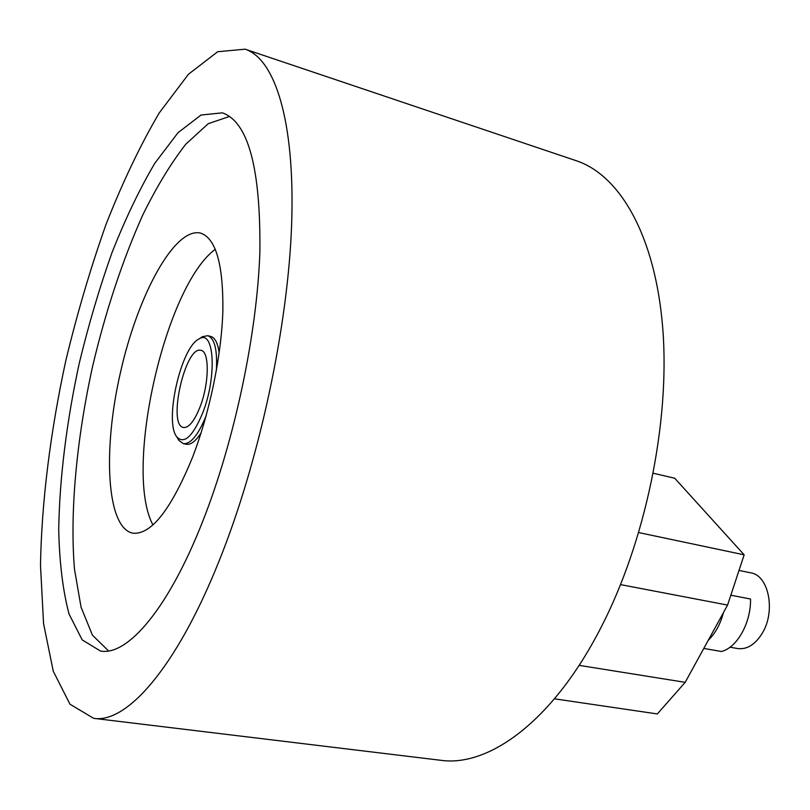 <?xml version="1.0" encoding="UTF-8"?>
<svg xmlns="http://www.w3.org/2000/svg" width="810" height="810" viewBox="0 0 810 810"><rect width="100%" height="100%" fill="white"/><g stroke="black" fill="none" stroke-linecap="round" stroke-linejoin="round"><path stroke-width="1.21" d="M703.789 648.435L721.467 651.503C737.11 647.595 751.002 622.92 750.536 599.035L730.833 595.188M708.223 640.346C715.24 633.572 720.313 624.328 723.451 612.603M554.465 698.817L657.335 713.944L685.189 682.334L727.572 605.08L744.157 554.83L674.74 478.254L653.316 473.253M93.646 718.328L440.579 760.276C488.764 767.303 552.855 721.234 600.625 628.216C645.378 542.022 670.042 422.84 662.833 329.275C655.563 235.548 619.731 175.092 576.305 160.744L245.126 49.187L217.698 51.718L188.416 74.287L159.165 113.025C140.171 145.435 122.462 182.544 106.049 224.36C90.629 267.887 77.244 313.207 65.883 360.318C50.473 431.325 41.533 502.018 40.5 565.552L43.568 623.69L53.278 671.247L69.984 704.224L93.646 718.328C126.127 723.705 175.709 669.242 218.842 561.613C259.139 461.923 288.32 325.762 291.681 222.952C295.032 119.91 274.59 58.705 245.126 49.187M202.864 520.952C234.586 440.62 257.236 333.153 259.889 251.515C260.709 168.065 248.194 121.834 222.355 112.843L200.991 115.04L177.987 132.729L154.75 163.357C139.533 189.175 125.266 218.983 111.952 252.771C99.407 288.066 88.513 324.932 79.238 363.346C66.683 421.24 59.464 478.73 58.725 529.861C59.424 562.515 62.866 590.561 69.032 614L82.174 639.88L100.511 651.058C127.342 656.07 168.207 609.464 202.864 520.952M229.564 116.427L208.19 123.727L185.844 144.129C170.849 163.387 156.431 187.15 142.57 215.409C122.28 260.931 105.624 311.253 92.603 366.373C76.656 438.969 69.68 512.062 74.5 569.288L81.041 607.095L92.421 635.141L108.56 650.936M192.689 456.921C209.871 412.239 221.697 354.486 222.892 309.906C223.195 263.959 215.794 238.363 200.688 233.128C174.555 226.648 137.7 295.336 120.417 372.671C102.708 449.904 106.383 527.766 132.759 533.172C151.166 535.005 171.143 509.581 192.689 456.921M215.328 249.257C165.098 285.97 123.403 470.154 152.928 524.931M219.166 352.968C217.849 343.136 215.025 337.618 210.681 336.413L207.735 335.694L202.338 336.707L200.171 338.175M177.542 438.139L178.858 440.407L183.303 443.637L186.27 444.255C190.704 445.044 195.625 441.288 201.052 432.975M216.361 370.615C217.505 349.869 214.64 338.236 207.735 335.694M183.303 443.637C190.623 444.325 198.227 435.061 206.115 415.844M202.621 413.14C217.282 376.528 214.285 328.374 198.987 338.985C180.913 347.247 164.065 421.666 176.823 436.904C184.103 444.538 192.709 436.62 202.621 413.14M199.969 407.126C209.274 383.667 209.658 351.246 200.981 350.355C185.358 345.09 167.154 425.523 183.516 427.508C188.831 427.974 194.309 421.18 199.969 407.126M685.189 682.334L579.12 665.354M727.572 605.08L620.581 584.628M744.157 554.83L638.766 532.585M729.992 647.2L737.606 648.537C747.154 649.731 755.477 644.456 762.564 632.731C775.858 610.598 768.508 575.221 750.799 572.852L739.003 570.432M176.823 436.904L178.858 440.407M198.987 338.985L202.338 336.707"/></g></svg>
